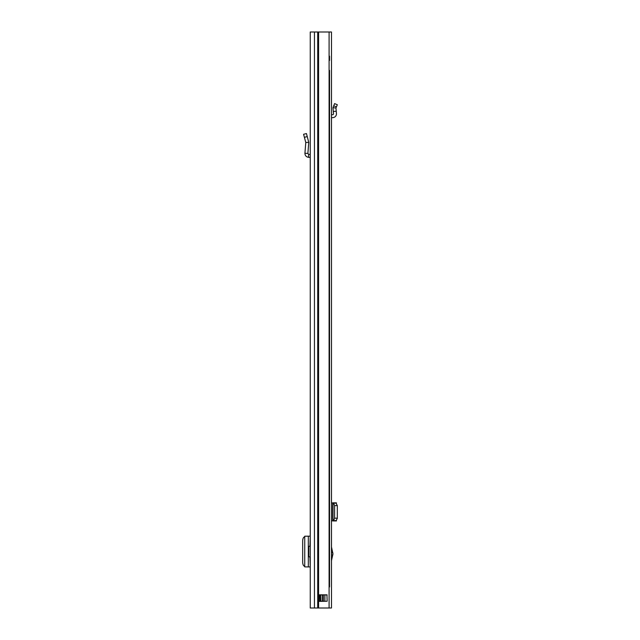 <?xml version="1.0" encoding="UTF-8"?>
<svg xmlns="http://www.w3.org/2000/svg" width="640" height="640" viewBox="0 0 640 640"><rect width="100%" height="100%" fill="white"/><g stroke="black" fill="none" stroke-linecap="round" stroke-linejoin="round"><path stroke-width="0.96" d="M307.88 153.472L304.928 153.232L305.784 142.512L308.76 142.376L305.784 142.512L303.584 134.304L306.448 133.544L308.76 142.376L307.88 153.472L308.656 154.36L310.248 154.44M304.928 153.232C305 155.576 306.192 156.936 308.504 157.32L310.168 157.4L310.248 155.912M318.592 32L310.248 32L310.248 608L329.096 608L329.096 32L318.592 32L318.592 608M310.248 136.096L310.248 132.936M318.952 594.832L326.96 594.832L327.144 601.256L318.72 601.256L318.952 594.832M324.896 594.832L324.896 601.416M318.72 595L319.792 595L319.792 601.256L320.776 601.416L320.616 595L322.264 594.832M320.616 595L319.792 594.832M310.248 556.816L308.784 556.816L308.784 546.288L310.248 546.288M310.248 566.936L309.936 556.816M309.936 546.288L310.248 536.168M304.736 536.216L304.736 566.888L309.936 566.936M304.736 536.8L304.648 536.808C303.448 537.144 302.792 538.496 302.672 540.848L302.68 562.384C302.824 564.672 303.48 565.976 304.648 566.296L304.736 566.304M309.936 536.168L304.776 536.216M336.416 106.912L337.328 104.736L334.584 103.608L332.96 107.728L335.96 107.992L336.416 106.912L333.68 105.76M329.096 32L331.48 32L331.48 608L329.096 608M331.48 547.008L332.96 553.856L331.48 560.704M331.48 520.944L333.68 520.64L334.592 518.176L334.592 505.6L333.68 503.136L331.48 502.84M336.456 502.84L333.288 502.84M335.96 503.008L332.96 503.04L336.24 502.84M336.456 520.944L335.96 520.696L337.312 518.528L337.328 505.6L335.96 503.08M335.96 520.696L333.024 520.728L333.024 503.056M335.96 520.776L333.024 520.728M336.24 520.944L333.288 520.944M331.48 114.728L332.712 114.664A0.824 0.824 0 0 0 333.488 113.768L332.96 107.728L335.96 107.992L336.24 111.232L333.288 111.488M331.48 117.696L332.864 117.624A3.784 3.784 0 0 0 336.44 113.512L336.24 111.232M329.096 56.192L329.544 56.192L329.544 60.472L329.096 60.472M329.096 70.344L329.544 70.344L329.544 586.936L329.096 586.936M304.392 137.336L307.256 136.576M308.504 157.32L308.656 154.36M317.72 32L317.72 608M314.448 32L314.448 608M319.792 601.416L318.72 601.256M323.416 594.832L327.144 595M327.144 601.256L322.264 601.256L322.264 595L323.416 595L323.416 601.416M322.264 601.416L320.616 601.256M308.328 536.168L308.328 566.936M332.84 554.904L331.48 554.904M332.712 520.944L332.712 502.84M336.416 503.136L333.68 503.136M337.328 505.6L334.592 505.6M337.328 518.176L334.592 518.176M336.416 520.64L333.68 520.64M331.48 552.808L332.84 552.808"/></g></svg>
